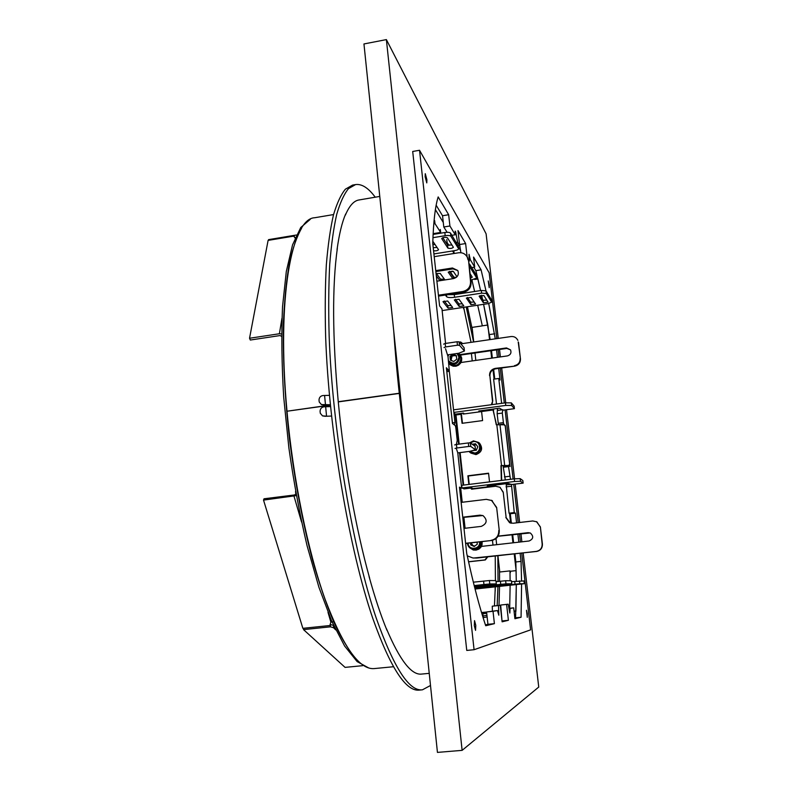 <?xml version="1.0" encoding="UTF-8"?>
<svg xmlns="http://www.w3.org/2000/svg" width="792" height="792" viewBox="0 0 792 792"><rect width="100%" height="100%" fill="white"/><g stroke="black" fill="none" stroke-linecap="round" stroke-linejoin="round"><path stroke-width="1.19" d="M368.636 667.923L357.113 661.587L344.619 646.024L331.67 621.086L318.909 587.228L307.048 545.658C299.802 514.711 293.743 482.12 288.872 447.886L283.704 397.208C281.724 364.241 281.328 334.056 282.526 306.662L286.308 271.448L292.545 244.886L300.732 227.522L310.325 219.285M354.252 656.905C347.341 648.103 340.303 635.976 333.135 620.532C325.997 603.227 319.146 583.1 312.553 560.132C302.881 523.354 295.248 483.417 289.664 440.332C284.773 397.307 282.714 357.776 283.487 321.75C284.506 299.307 286.476 279.725 289.397 263.013C292.793 248.134 296.852 236.541 301.594 228.235M499.851 487.169L503.227 492.159L506.147 517.592L510.147 522.928M503.227 492.159L506.147 517.592M536.481 521.631L540.382 526.918L542.411 544.094C542.49 548.153 540.55 550.608 536.6 551.46L536.332 551.39C540.283 550.539 542.223 548.084 542.154 544.015L542.411 544.094M540.382 526.918L542.154 544.015M491.387 500.257L496.633 507.405L499.267 530.561C499.346 536.036 496.733 539.362 491.436 540.51L465.627 543.461M496.633 507.405L499.267 530.561M460.954 362.518L507.444 355.905C510.573 354.905 511.602 352.895 510.543 349.876L506.84 348.421L460.459 355.073M510.543 349.876L506.504 347.935L460.073 354.598M481.437 546.411L529.106 540.995C533.432 538.966 533.848 536.303 530.343 533.026L528.125 532.669L498.109 536.115M530.175 532.947L498.019 536.263M473.487 558.053L536.6 551.46M467.25 555.845L472.854 557.964L476.804 558.053L536.332 551.39M517.503 339.718L517.562 339.847C516.127 337.382 513.949 336.283 511.038 336.55L460.815 343.847M518.513 342.441L520.453 358.885C520.522 362.776 518.631 365.191 514.78 366.122L495.564 368.825C491.743 369.755 489.862 372.161 489.911 376.042L492.753 400.792L491.99 404.643M518.206 341.936L520.453 358.885M540.114 526.799L536.887 521.849L532.749 520.968L513.087 523.255L509.573 522.69L505.811 517.463M502.88 491.961L500.089 487.318L495.653 486.248L471.794 489.179L471.072 488.605L471.656 489.179M471.012 488.03L471.072 488.605M462.706 413.167L463.449 414.028L481.585 411.592M491.357 404.732L492.753 400.792M489.911 376.042L492.396 400.415M489.555 375.616C489.496 371.725 491.387 369.31 495.218 368.379L495.564 368.825M514.78 366.122L495.218 368.379M514.463 365.676C518.324 364.736 520.225 362.32 520.156 358.41M463.082 413.117L463.211 414.018M471.388 487.981L471.478 488.803M435.838 271.567L453.044 268.864L457.875 270.636M436.897 281.18L453.638 278.576C457.806 277.19 459.192 274.497 457.796 270.498L452.46 267.993L435.739 270.617M462.775 517.443L482.863 515.552M463.983 528.393L481.298 526.373C487.12 523.621 487.684 520.037 483.011 515.612L480.041 515.147L462.756 517.196M491.436 540.51L465.607 543.292M467.191 256.994L468.597 260.707L471.072 282.536C471.141 287.724 468.607 290.971 463.478 292.278L462.914 291.466C468.052 290.159 470.596 286.902 470.537 281.704L471.072 282.536M468.597 260.707L470.537 281.704M434.204 256.657L458.558 252.777C462.429 252.361 465.31 253.777 467.211 257.034L468.042 259.806M438.53 296.099L463.478 292.278M490.931 540.392C496.247 539.233 498.871 535.907 498.792 530.412M496.148 507.187L491.862 500.524L486.308 499.346L461.132 502.395M438.431 295.218L462.914 291.466M473.883 550.093L478.942 549.103L480.843 547.341L482.071 544.787M481.932 544.767L481.298 544.589L481.932 544.767L480.734 547.322L480.19 546.906L480.734 547.322M469.607 547.698L473.171 549.945L475.992 550.123L478.645 549.202L480.704 547.312M476.18 550.084L476.022 549.44M478.804 549.074L478.408 548.539M480.843 547.133L480.279 546.787M481.457 542.015L482.1 541.926L481.991 544.54L481.338 544.441M482.051 541.589L481.437 541.867M473.329 549.321L473.171 549.945M473.388 549.994L473.477 549.351M475.992 550.123L475.893 549.46L475.962 550.113M482.031 544.787L482.18 541.57M473.2 549.945L473.349 549.331M487.931 325.581L489.555 339.679M490.822 350.717L491.674 358.142M493.01 369.755L494.089 379.111M497.465 408.434L497.148 413.751L498.247 423.304L503.415 422.621L502.306 413.068L502.811 409.702L497.693 410.395L497.465 408.434M516.582 522.849L515.453 513.127L514.265 512.572L511.444 484.288L506.266 484.922L506.128 483.674L509.058 513.196L510.286 513.741L511.375 523.235M509.553 513.414L510.662 523.086M511.998 534.659L512.939 542.827M514.216 553.964L516.077 570.121M472.091 327.393L473.735 341.976M474.982 352.985L475.824 360.4M490.01 485.714L490.149 486.922M495.99 538.6L496.683 544.678M497.94 555.786L499.772 572.002M483.09 616.018L486.941 615.315M462.122 750.361L386.377 39.6L363.954 43.956L437.441 752.4L462.122 750.361L538.748 687.06L523.175 552.964M510.097 571.289L516.087 570.636L516.275 581.17L515.839 561.964L514.909 553.885M456.548 449.183L457.766 452.776L461.657 488.159L459.459 487.139L466.716 553.39C473.18 583.229 479.507 607.355 485.714 625.749L494.406 623.66L493.02 611.295L497.455 610.553L498.831 615.206L498.495 605.534L500.247 605.286L502.118 621.809L508.405 620.294L506.603 604.415L508.187 604.197L509.85 613.048L510.068 608.454L513.681 607.85L514.919 618.73L521.067 617.255L515.582 617.809L516.305 584.605L515.919 610.929L514.048 611.127M515.899 611.355L514.117 611.701M487.12 616.899L483.1 617.671M435.392 209.662L443.292 222.483M458.39 246.985L460.677 250.698M476.606 276.557L477.774 278.447M481.982 325.868L487.813 325.007L483.605 304.326L490.218 339.58M482.526 299.287L481.635 295.248L482.526 299.287M473.784 267.221L475.863 270.656L480.595 290.585L477.893 278.952L474.685 279.447M386.377 39.6L486.1 233.828L498.247 338.412M499.534 349.47L500.395 356.905M501.683 367.963L505.732 402.821M506.553 409.919L514.562 478.833M515.186 484.209L519.631 522.492M520.928 533.63L521.878 541.817M329.462 395.347L322.997 395.535C320.562 395.921 319.235 397.376 319.018 399.891L319.206 401.94L321.384 404.554L330.363 404.752M321.512 404.603L323.888 404.959M323.869 404.999L330.363 404.791M325.661 406.722L324.057 406.801C321.621 407.187 320.295 408.642 320.077 411.167L320.265 413.216L322.502 415.869L326.552 416.166L325.661 406.722L330.541 406.593M322.631 415.909L324.958 416.255M324.938 416.295L331.541 416.057M319.206 401.94L319.018 399.891M320.265 413.216L320.077 411.167M330.383 405.029L287.001 411.226C293.169 479.645 307.92 551.192 325.017 599.079C343.065 646.846 359.509 670.012 374.339 668.577L393.456 666.735M286.991 411.048C276.438 297.267 291.901 218.374 314.681 217.741L333.561 214.563M527.274 613.711L527.294 617.334L526.482 610.266L527.274 613.711M489.218 285.12L489.228 287.684L488.248 280.952L489.218 285.12M426.898 179.774L426.779 182.903L425.146 176.804L425.274 173.676L426.898 179.774M475.774 625.324L475.556 630.363L474.309 625.66L474.527 620.631L475.774 625.324M521.71 553.123L530.61 629.868L474.071 649.717L419.532 150.272L489.199 272.874L496.822 338.62M419.532 150.272L412.701 151.47L466.755 650.43L474.071 649.717M498.109 349.668L498.97 357.103M500.257 368.171L504.296 402.98M505.118 410.108L513.107 478.992M513.731 484.387L518.176 522.671M519.463 533.798L520.413 541.985M459.459 243.609L460.904 252.727M436.154 205.217L442.54 215.741L443.787 226.987L447.104 232.304M497.455 610.553L486.575 611.968L487.941 624.314L485.427 624.908M500.247 605.286L492.258 606.177L492.416 611.077M508.187 604.197L500.663 605.038L502.019 621.007M515.582 617.809L514.84 617.988M512.681 534.58L513.622 542.758M503.306 467.25L503.326 466.072L508.513 465.419L508.504 466.597L503.306 467.25L505.316 479.952M498.514 424.482L498.247 423.304M498.693 368.389L500.039 380.041L498.752 378.467L493.634 379.18L496.495 404.029M491.495 350.618L492.347 358.053M493.654 369.399L494.762 379.022M448.886 370.666L446.381 367.755L452.489 423.512L455.331 425.641L455.816 427.591L457.232 440.471L456.311 444.51M449.292 370.616L448.015 356.539L445.53 348.698M467.141 256.895L465.627 243.56L457.984 230.581L459.687 245.688L457.588 242.243L455.727 232.046L455.172 231.115L455.222 234.769L449.915 225.987L448.658 214.731L438.184 196.931C435.244 206.078 433.432 221.572 432.759 243.411L439.6 305.9L441.956 308.791L445.569 343.441M486.298 293.486L491.644 302.138L491.347 299.544L485.981 290.822L486.298 293.486L481.625 293.149L481.318 290.476L485.981 290.822L481.09 269.834L473.576 257.063L474.715 267.072L470.369 259.855L469.022 254.301L469.191 261.261L468.508 260.152M495.267 338.847L488.723 303.544M497.416 357.331L496.554 349.896M501.633 403.336L498.752 378.467M503.415 422.621L503.732 424.076L500.425 424.512M508.513 465.419L510.068 466.577L505.326 425.631L503.732 424.076M510.503 479.308L508.504 466.597M521.562 580.912L521.047 561.389L520.106 553.301M518.819 542.164L517.869 533.986M521.067 617.255L521.601 584.031M459.974 244.461L465.627 243.56M468.666 261.34L469.191 261.261M469.161 260.053L470.369 259.855M474.715 267.072L471.685 267.548M481.09 269.834L475.863 270.656M494.683 333.798L489.634 334.531M497.148 413.751L502.306 413.068M504.415 476.923L509.622 476.279M506.029 486.872L511.226 486.229M514.265 512.572L509.058 513.196M521.047 561.389L515.839 561.964M515.453 513.127L510.286 513.741M513.681 607.85L508.969 608.345M509.008 608.563L510.068 608.454M500.663 605.038L506.603 604.415M502.455 620.908L508.405 620.294M492.258 606.177L498.495 605.534M493.02 611.295L486.575 611.968M494.406 623.66L487.941 624.314M461.657 488.159L459.598 488.407M448.658 214.731L442.54 215.741M449.915 225.987L443.787 226.987M451.895 235.303L455.222 234.769M455.182 232.135L455.727 232.046M456.281 242.451L457.588 242.243M458.271 245.916L459.687 245.688M456.43 356.351L455.301 355.549L452.123 356.004L450.985 360.36M449.123 362.756L449.826 363.478C455.865 367.043 459.578 365.32 460.984 358.311L459.202 354.608M453.767 361.489L450.371 360.113L449.965 356.45L452.955 354.153L456.34 355.529L456.746 359.202L453.767 361.489M449.965 356.45L451.49 360.568M450.638 357.142L453.608 354.865L452.955 354.153M453.608 354.865L456.39 355.994M369.547 578.249L369.646 578.239C355.994 529.482 344.183 463.894 338.273 401.9L338.253 401.722C332.412 337.154 332.105 286.031 337.342 248.351L337.214 248.371M345.154 215.177L345.371 215.137C349.331 205.821 353.836 200.772 358.915 199.98L379.774 196.426M472.161 279.923L472.151 281.091L470.933 281.279M482.1 324.829L477.685 305.217M474.616 291.505L472.151 281.091M471.834 327.423L481.972 325.928M510.434 572.517L509.989 570.893L499.505 572.032M509.682 608.266L510.137 585.268M510.117 580.774L509.989 570.893M429.234 673.348L421.661 674.071C411.533 675.398 399.792 660.261 386.427 628.65L386.298 628.66M433.095 234.422L444.827 232.511C447.827 232.115 449.727 232.313 450.539 233.105L458.221 245.916M432.957 237.669L445.183 235.689L444.827 232.511M450.539 233.105L450.895 236.273C450.084 235.491 448.183 235.293 445.183 235.689M450.895 236.273L458.528 248.609L458.182 245.55M433.907 253.945L454.657 250.628C457.202 250.153 458.509 249.539 458.588 248.757L458.528 248.609M468.943 263.766L469.626 264.182L469.953 267.072L469.27 266.666M469.953 267.072L476.744 278.061L476.457 275.537M469.626 264.182L476.428 275.26M470.804 280.14L476.744 278.061M481.625 293.149L454.568 297.277C450.42 297.802 447.777 297.624 446.638 296.733L445.361 295.05M481.318 290.476L454.271 294.614L447.728 294.693M442.154 310.573L488.268 303.623L491.644 302.138M470.072 273.676L472.26 277.17L470.567 278.032M470.24 275.23L470.933 275.052M449.361 271.399L453.37 277.18L456.291 277.408M452.786 278.705L448.222 272.151L453.37 271.428L456.994 276.755M436.342 273.428L440.59 279.17L444.421 279.21M439.956 280.705L436.303 275.814M436.055 273.517L440.253 273.488L444.946 279.932M455.469 299.267L458.885 303.88L462.38 303.89M459.172 306.464L454.311 299.921L459.023 299.277L463.775 305.841L459.172 306.464L458.885 303.88M467.428 297.455L470.656 302.099L474.24 302.089M470.943 304.682L466.359 298.099L471.082 297.445L475.556 304.049L470.943 304.682L470.656 302.099M480.101 295.535L483.12 300.217L486.803 300.168M483.417 302.801L479.12 296.158L483.853 295.505L488.05 302.158L483.417 302.801L483.12 300.217M444.203 300.97L447.807 305.563L451.212 305.593M448.094 308.137L442.985 301.643L447.678 301.01L452.687 307.514L448.094 308.137L447.807 305.563M432.828 241.243L438.55 249.688C437.758 250.648 436.095 251.005 433.561 250.747M433.224 247.678L437.045 247.45M442.807 237.679L447.529 245.015L451.975 245.035M447.876 248.084L441.688 238.531C443.183 237.273 445.074 237.006 447.361 237.729L453.39 247.302C451.935 248.5 450.094 248.757 447.876 248.084L447.529 245.015M511.523 581.684L523.977 580.942L524.294 583.704L475.052 589.03M524.294 583.704L523.948 580.942M519.443 580.883L519.78 583.744L524.274 583.704M519.78 583.744L515.038 584.199L514.701 581.338M474.824 588.109L515.038 584.199M474.755 587.842L511.761 583.803L511.414 580.793L505.633 580.724L505.989 583.843L511.731 583.803M496.079 581.684L505.633 580.724M505.989 583.843L500.752 584.347L500.395 581.219M474.576 587.159L500.752 584.347M474.368 586.347L496.337 583.922L495.911 580.605L496.337 583.922M473.339 582.179L489.406 580.526L489.783 583.971L496.287 583.922M489.406 580.526L495.911 580.605M489.783 583.971L483.962 584.526L483.575 581.071M474.18 585.585L483.962 584.526M480.091 585.06L491.149 584.377L480.091 585.06M474.339 586.209L475.606 586.05L474.299 586.07M474.952 588.654L483.853 588.011L474.943 588.604M512.147 584.635L520.591 584.07L512.137 584.635M498.881 586.06L507.613 585.466L498.881 586.05M486.367 587.397L495.376 586.783L486.367 587.397M474.715 587.704L479.744 587.159L474.616 587.298M483.15 586.387L493.089 585.733L483.15 586.387M497.643 584.823L507.227 584.209L497.643 584.813M464.686 528.313L463.478 517.364M461.835 502.306L460.3 488.327M465.092 528.264L463.884 517.315M462.231 502.257L460.706 488.278M463.775 307.84L463.696 308.83L463.37 307.375M495.178 591.109L495.257 588.208M495.248 588.763L495.109 588.228M449.698 364.28L453.242 366.221L455.964 366.221L458.518 365.181L460.508 363.251L461.627 360.726L461.716 358.004L460.013 354.539M449.143 362.786L448.737 363.092L450.599 365.023L452.905 366.062L455.628 366.142L458.212 365.181L460.261 363.31L461.469 360.825L460.845 360.499M455.816 366.062L455.657 365.449M458.37 365.023L457.984 364.518M459.716 362.904L460.221 363.271M460.36 363.092L459.805 362.776M460.815 360.637L461.429 360.786M461.479 360.568L461.637 358.093L460.944 358.014M460.974 358.162L461.597 358.053M461.568 357.835L460.597 355.321L460.093 355.717M460.162 355.846L460.716 355.509M460.597 355.321L458.915 353.529L458.598 353.945M458.548 353.281L458.489 353.816M450.806 364.379L450.42 364.894M450.599 365.023L450.925 364.468M453.034 365.399L452.866 366.023M453.083 366.062L453.182 365.429M455.509 365.478L455.588 366.102M452.905 366.062L453.054 365.409M450.46 364.934L450.836 364.399M455.628 366.142L455.529 365.478M333.907 621.661L330.868 622.136L329.838 625.532L302.861 628.333L263.518 500.099L264.033 498.782L294.495 494.97L296.02 494.04M295.545 491.377L295.792 494.069M281.546 336.382L280.14 335.541L250.312 340.035L249.539 338.253L268.102 240.392L293.713 236.135L295.089 238.045M263.518 500.099L296.307 495.604M303.534 628.264L303.524 629.62L330.472 626.828L330.452 624.561L333.62 625.413M333.531 625.462L333.551 627.729L334.531 627.363M362.667 665.676L345.074 667.379L303.524 629.62M330.472 626.828L333.551 627.729L335.739 629.888M268.666 240.293L268.547 239.639L294.129 235.382L294.436 237.135M295.327 237.501L294.763 237.59M296.436 235.026L294.129 235.382M281.566 333.947L279.408 333.749L281.942 318.354M249.539 338.253L279.408 333.749M479.714 411.85L478.804 411.008L481.378 410.662L481.576 411.533L493.228 409.969L496.267 424.769L504.306 424.799L505.247 426.136L509.662 464.241L508.613 465.498M481.576 411.533L482.595 420.582L462.073 423.314L460.865 413.424L463.419 413.077L464.409 413.899M468.844 484.447L467.884 475.784L488.555 473.2L489.535 481.892M505.088 465.854L500.95 465.597L501.346 480.437M501.851 465.825L501.296 465.844L501.683 480.397M469.23 484.407L468.3 476.002L488.585 473.477M462.459 423.265L461.32 413.355M502.237 409.781L499.425 408.137L492.812 409.118L496.534 424.71M510.979 484.348L508.108 483.417L501.524 484.278M489.951 485.704L487.268 486.031L488.575 486.743L473.141 488.634L471.735 487.941L469.24 488.248M464.082 488.882L461.983 487.961L461.696 485.328L514.275 478.843L514.582 481.487L461.983 487.961M511.533 484.526L523.136 483.12L522.829 480.526L520.186 478.635L520.502 481.269L514.582 481.487M523.136 483.12L520.502 481.269M520.186 478.635L514.275 478.843M488.476 485.882L488.575 486.743M493.594 410.335L493.357 409.038M453.846 412.573L455.974 414.978L461.073 414.295M480.002 410.85L480.101 411.791M502.96 410.207L514.414 408.662L511.642 405.464L505.751 405.425L505.445 402.821L453.549 409.84M505.751 405.425L453.836 412.424M511.642 405.464L511.335 402.88L505.445 402.821M514.414 408.662L514.117 406.118L511.335 402.88M508.078 465.478L501.514 465.577L496.812 424.651M454.143 415.265L455.974 414.978L459.182 444.114M476.408 444.926L472.814 444.658M477.804 446.817L476.299 450.311L472.398 450.608M470.874 453.073L475.972 454.598C481.972 452.242 483.16 448.43 479.536 443.183L478.833 442.659M477.804 446.807L475.566 443.787L472.21 444.223M475.913 444.262L473.101 444.866M472.369 329.828L467.438 306.761M405.365 443.164C400.069 404.326 396.198 367.003 393.743 331.175M486.644 612.592L482.833 613.018L484.902 613.107M450.005 272.319L449.925 271.616M452.529 250.965L454.123 253.45L438.629 255.955M450.024 272.349L452.618 271.191M462.775 292.387L462.993 293.278M466.221 306.95L473.576 341.995M460.192 292.783L460.409 293.674M463.657 307.336L471.052 342.362M495.248 556.083L495.406 580.605M495.297 586.852L494.455 605.89M497.851 555.796L498.039 581.467M497.95 586.575L497.168 605.613M464.3 293.08L464.072 292.169M499.019 605.415L499.524 586.407M499.544 581.308L499.534 569.874M459.36 342.154L460.617 341.976L462.716 343.57M487.248 556.984L484.942 559.914L468.547 561.746M487.704 556.934L485.318 559.964L468.567 561.835M433.699 242.54L432.759 243.451M452.806 271.161L449.549 271.676M446.757 239.59L447.074 242.461L448.985 245.441M447.074 242.461L445.995 242.629M434.976 244.411L432.907 244.748M434.659 220.602L434.996 223.621L440.649 232.432L433.135 233.66M434.996 223.621L433.778 223.819M483.239 617.334L482.882 614.107L482.051 614.255M482.882 614.107L482.031 614.196M486.724 613.335L481.922 613.83M486.674 612.919L481.803 613.424M481.526 612.523L486.575 612.038M440.649 232.432L440.322 229.492M454.123 253.45L453.816 250.757M430.502 685.486L422.443 689.812L419.423 690.089C406.048 691.861 390.545 668.082 372.913 618.74C349.272 550.192 328.878 430.769 325.631 336.422C324.948 310.246 325.175 286.457 326.314 265.063C327.947 245.312 330.323 228.631 333.442 215.018C336.927 203.257 340.906 194.634 345.401 189.169L352.588 185.09L355.578 184.576C361.855 183.744 368.409 187.951 375.23 197.198M422.443 689.812C409.216 691.574 393.852 667.765 376.329 618.384C352.846 549.777 332.492 430.284 329.145 335.897C328.423 309.712 328.611 285.912 329.71 264.518C331.294 244.758 333.62 228.076 336.689 214.474C340.105 202.712 344.035 194.099 348.47 188.645L355.578 184.576M369.102 576.279L369.052 576.487C374.923 597.683 380.893 615.622 386.971 630.303L386.991 630.026M345.698 214.355L345.629 214.048C342.045 222.305 339.194 234.125 337.055 249.51L337.144 249.777M443.639 344.144L445.183 343.49L445.569 346.936L444.015 347.579M445.569 346.936L457.459 345.213L457.073 341.768L459.103 341.847L459.489 345.292L457.459 345.213M445.183 343.49L457.073 341.768M459.103 341.847L464.053 347.638L464.429 351.005L458.796 353.242L447.48 354.865M459.489 345.292L464.429 351.005M470.369 442.906L470.755 446.431L468.715 446.46L468.329 442.936L470.369 442.906L475.101 446.302L475.487 449.747L469.715 451.361L457.786 452.895M470.755 446.431L475.487 449.747M454.667 444.936L456.449 444.47L456.835 448.005L468.715 446.46M456.449 444.47L468.329 442.936M456.835 448.005L455.053 448.46M446.638 370.161L448.539 370.092L449.331 371.428L446.797 371.527M452.4 422.73L454.954 422.601L449.331 371.428M454.954 422.601L454.529 424.651M474.339 546.391L473.081 545.837L471.101 542.837L471.349 545.064L470.725 544.946L474.21 546.49L477.269 544.203L477.041 542.154M473.032 549.272L473.675 549.381C478.655 549.628 481.259 547.222 481.477 542.173L481.397 541.659M470.507 542.906L470.725 544.946M474.735 546.094L471.349 545.064M453.044 268.864L452.46 267.993M480.576 515.335L480.041 515.147M514.097 611.503L515.909 611.315M325.482 404.87L324.591 395.455M330.403 405.207L287.001 411.226M459.687 355.153L458.053 353.351L459.845 357.053C458.439 364.092 454.697 365.825 448.638 362.271M448.48 360.766C453.757 364.983 457.251 363.736 458.954 357.024L457.083 353.489M448.807 354.677L447.965 356.41M447.688 355.509L448.064 354.786M338.253 401.722L399.247 393.248L338.253 401.722M338.273 401.9L399.267 393.426L338.273 401.9M446.638 296.733L446.44 294.891M454.568 297.277L454.271 294.614M453.37 277.18L453.529 278.596M440.59 279.17L440.748 280.576M486.892 587.218L486.813 586.535M478.833 588.001L478.764 587.397M485.328 584.476L485.377 584.991M330.868 622.136L327.997 612.335M301.574 522.057L294.03 496.287M460.112 452.588L463.686 485.09M501.425 484.298L489.872 485.714M469.151 488.258L463.983 488.892M481.378 410.662L492.812 409.118M455.756 414.107L460.865 413.424M502.583 465.775L504.662 465.369L499.95 424.472M455.4 415.058L458.608 444.193M459.538 452.668L463.112 485.159M473.448 440.887L478.477 442.391C482.12 447.668 480.922 451.499 474.903 453.875L470.181 452.608L469.012 451.45L470.181 452.608M469.488 442.916L473.418 440.897L469.468 442.916M469.884 451.311L474.695 453.014C482.051 452.341 480.704 440.342 473.408 441.58L470.389 442.926M454.143 277.477L450.539 272.27M481.744 613.236L483.407 612.958M493 545.094L492.456 540.332M472.23 360.914L471.398 353.499M480.407 541.778L480.427 541.936C480.2 547.024 477.586 549.44 472.586 549.193C469.636 548.401 467.914 546.47 467.409 543.431M468.042 543.183L468.062 543.312C468.597 550.806 480.625 549.45 479.526 542.005L479.507 541.876M467.399 543.411L467.399 543.421C467.904 546.47 469.626 548.391 472.586 549.193M517.869 340.352L517.562 339.847M467.755 257.935L467.211 257.034M492.357 500.752L491.862 500.524M448.034 354.786L447.678 355.479M458.588 248.757L458.241 245.698M476.794 278.17L476.467 275.368M491.683 302.217L491.377 299.633M511.761 583.803L511.414 580.793M489.911 485.724L501.475 484.308M464.043 488.902L469.201 488.268M479.536 443.183L473.428 440.887"/></g></svg>

